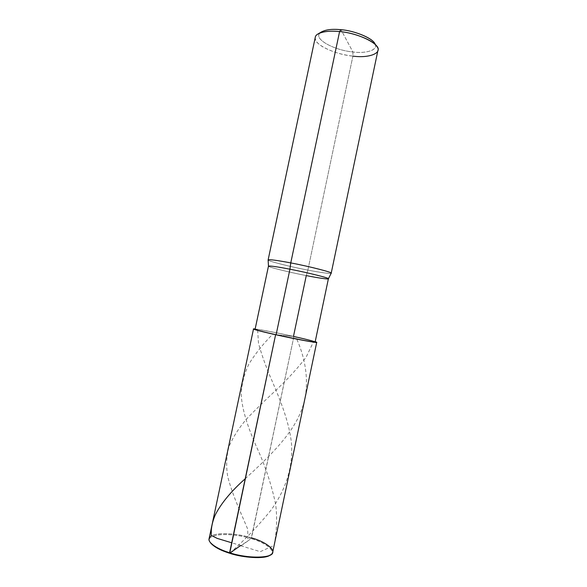 <?xml version="1.0" encoding="UTF-8"?>
<svg xmlns="http://www.w3.org/2000/svg" width="587" height="587" viewBox="0 0 587 587"><rect width="100%" height="100%" fill="white"/><g stroke="black" fill="none" stroke-linecap="round" stroke-linejoin="round"><path stroke-width="0.44" stroke-dasharray="2.94 2.2" d="M210.285 542.432C207.424 537.765 210.322 534.918 218.988 533.899C229.341 533.194 240.178 534.522 251.507 537.883L293.896 336.461L315.197 341.663L293.896 336.461C279.816 333.313 258.999 329.3 255.154 329.006C258.999 329.3 279.816 333.313 293.896 336.461L276.11 334.751C260.863 331.413 250.884 328.588 256.71 329.344C260.701 329.696 280.014 333.423 293.471 336.424L276.11 334.751M270.167 555.016C276.756 551.626 265.926 542.652 251.177 538.639L229.686 553.262L251.177 538.639C265.926 542.652 276.756 551.626 270.167 555.016M328.39 278.781L328.39 278.781C328.764 279.537 317.486 277.827 306.275 275.597L293.471 336.424L285.113 335.617L293.896 336.461L251.177 538.639C230.434 532.027 203.667 533.671 210.256 542.395C203.667 533.671 230.434 532.027 251.177 538.639L251.507 537.883C263.203 541.185 274.166 547.92 272.72 552.132M251.507 537.883C233.721 532.064 208.664 532.394 209.089 538.719M320.201 32.901C312.79 38.647 333.864 50.247 352.912 51.972L340.981 29.695L352.912 51.972C367.198 54.011 379.532 49.264 374.55 43.269M255.081 329.329C253.606 328.382 276.316 332.594 293.471 336.424C304.66 338.868 315.74 341.656 315.131 341.986M377.911 50.482C377.434 55.413 364.769 57.673 352.897 56.11L307.867 270.093C319.658 272.427 331.574 274.122 331.2 273.219C331.472 274.114 319.592 272.412 307.867 270.093L306.275 275.597C289.098 272.287 266.747 266.733 268.464 266.153L268.464 266.153M315.278 37.282C312.203 43.585 334.502 54.547 352.897 56.11L352.912 51.972C332.697 50.086 311.176 37.627 321.265 32.043M375.174 44.487C378.204 50.034 365.914 53.791 352.912 51.972L352.897 56.11L307.867 270.093L306.275 275.597C289.046 272.273 266.667 266.711 268.464 266.146M268.127 259.938C266.344 260.701 289.817 266.674 307.867 270.093C289.736 266.659 266.219 260.672 268.127 259.924M318.602 33.606L317.677 34.156C313.399 37.737 314.94 41.868 322.278 46.542C331.251 51.59 341.458 54.774 352.897 56.11M240.956 545.587L231.704 542.784M245.219 478.743C266.747 458.931 291.167 436.236 300.911 411.619C310.802 387.662 306.436 359.67 295.767 336.931M230.031 552.888C244.618 540.121 258.236 525.908 270.908 510.257C286.265 489.103 293.361 465.909 291.416 442.752C288.767 419.602 278.935 396.871 269.58 375.115C265.053 364.307 261.354 353.682 258.485 343.241L257.605 329.454M240.743 545.741L260.29 551.67L274.048 545.404C276.763 531.741 277.313 518.108 275.692 504.497C271.385 484.194 264.942 464.86 256.35 446.494C248.477 428.415 242.387 411.428 241.22 395.293C241.47 384.668 244.023 374.271 248.881 364.094C255.103 353.998 263.079 343.997 272.808 334.084M241.154 545.756L247.883 540.979L247.736 529.195L239.856 510.697C234.719 498.95 230.706 487.753 227.829 477.114C225.988 466.746 226.333 456.701 228.864 446.978C232.834 437.366 238.968 427.776 247.274 418.223C256.592 408.603 266.674 398.786 277.512 388.77C288.202 378.593 297.697 368.144 306.003 357.424L313.414 341.964M376.348 45.779L376.979 46.652"/><path stroke-width="0.88" d="M240.553 545.572L229.693 553.255C219.883 550.188 213.404 546.563 210.256 542.395L210.77 543.136C214.328 547.069 220.639 550.445 229.693 553.262C243.979 558.156 266.197 559.066 270.167 555.016L269.396 555.493C264.363 559.103 243.179 557.855 229.693 553.262L275.611 334.707L276.11 334.751C290.741 338.031 311.433 341.979 314.155 342.038C318.807 342.514 307.441 339.469 293.471 336.424L306.275 275.597C317.435 277.82 328.698 279.529 328.39 278.781C330.738 278.392 307.896 272.632 289.941 269.206C276.917 266.696 269.756 265.676 268.464 266.146L255.081 329.329C256.13 330.055 263.137 331.86 276.11 334.751L289.941 269.206C307.837 272.617 330.657 278.37 328.39 278.774L315.131 341.986C317.105 342.999 293.918 338.75 276.11 334.751L275.611 334.707C259.615 331.215 248.895 328.177 255.154 329.006L253.503 329.006L209.089 538.719C207.659 542.704 217.777 549.293 229.598 552.756C243.37 557.445 265.001 558.721 270.123 555.045C278.223 551.846 267.408 542.197 251.507 537.883M316.716 342.324L272.72 552.132C273.777 558.208 248.066 559.037 229.598 552.756L275.611 334.707C294.38 338.919 318.807 343.395 316.716 342.324L315.197 341.663C318.492 342.757 316.188 342.632 308.285 341.282L275.611 334.707C261.963 331.662 254.589 329.762 253.503 329.006M230.031 552.888L229.686 553.262L229.598 552.756C220.352 549.88 213.91 546.438 210.285 542.432L210.77 543.136M376.348 45.779L374.55 43.269C372.077 37.869 354.027 30.612 340.981 29.695C331.061 28.734 324.134 29.805 320.201 32.901M276.11 334.751L289.941 269.206L290.763 262.91C309.731 266.469 333.761 272.684 331.2 273.226C333.629 272.654 309.635 266.447 290.763 262.91L339.587 31.588C358.76 32.975 381.411 44.693 377.911 50.482L331.2 273.219L328.39 278.781M318.602 33.606L321.265 32.043C325.682 29.592 332.257 28.814 340.981 29.695L339.587 31.588C354.144 32.623 374.293 40.708 376.979 46.652C382.46 53.256 368.695 58.384 352.897 56.11M317.677 34.156C322.549 31.456 329.85 30.597 339.587 31.588C327.546 30.128 315.703 32.593 315.278 37.282L268.127 259.924C269.506 259.315 277.057 260.312 290.763 262.91C276.969 260.298 269.418 259.3 268.127 259.938L268.464 266.153C269.697 265.669 276.859 266.689 289.941 269.206L290.763 262.91L339.587 31.588L340.981 29.695C355.34 30.656 374.477 39.138 375.174 44.487M231.704 542.784L217.234 538.404L211.217 535.41L211.305 530.142C211.775 524.947 213.11 519.833 215.319 514.799C221.226 503.22 231.19 491.202 245.219 478.743M272.808 334.084L273.659 334.208M270.123 555.045L269.396 555.493"/></g></svg>

